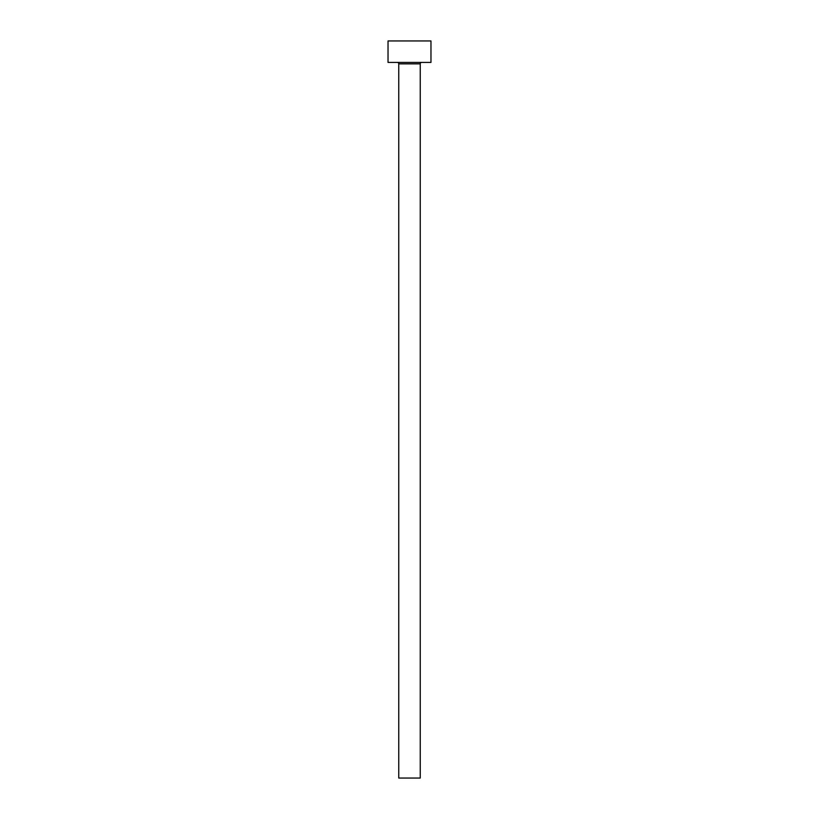 <?xml version="1.0" encoding="UTF-8"?>
<svg xmlns="http://www.w3.org/2000/svg" width="819" height="819" viewBox="0 0 819 819"><rect width="100%" height="100%" fill="white"/><g stroke="black" fill="none" stroke-linecap="round" stroke-linejoin="round"><path stroke-width="1.23" d="M420.239 63.851L398.761 63.851L398.761 778.05L420.239 778.05L420.239 63.851A1.433 1.433 0 0 1 421.662 62.418M398.761 63.851A1.433 1.433 0 0 0 397.338 62.418M430.968 62.418L388.032 62.418L388.032 40.95L430.968 40.95L430.968 62.418"/></g></svg>
